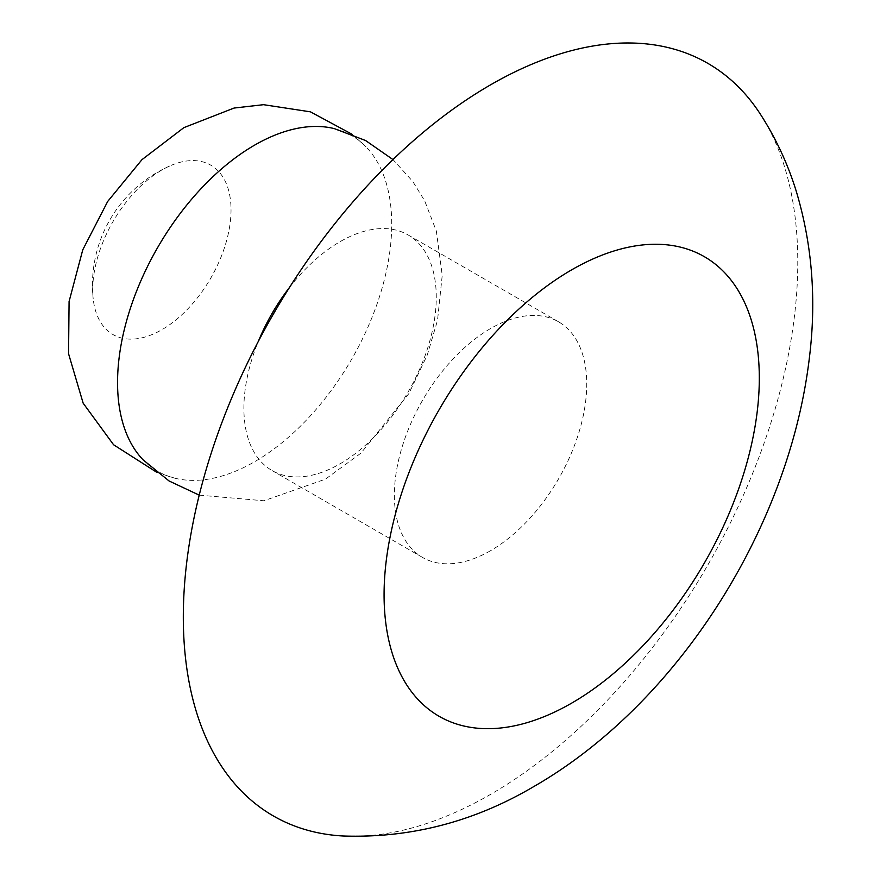 <?xml version="1.0" encoding="UTF-8"?>
<svg xmlns="http://www.w3.org/2000/svg" width="880" height="880" viewBox="0 0 880 880"><rect width="100%" height="100%" fill="white"/><g stroke="black" fill="none" stroke-linecap="round" stroke-linejoin="round"><path stroke-width="0.66" stroke-dasharray="4.4 3.3" d="M760.144 113.828A434.5 250.855 -60 0 1 490.545 794.387A434.5 250.855 -60 0 1 343.211 836M490.545 550.693A136.037 78.54 -60 0 1 422.532 557.436A136.037 78.54 -60 0 1 401.687 448.426A136.037 78.54 -60 0 1 490.545 328.548A136.037 78.54 -60 0 1 558.569 321.816A136.037 78.54 -60 0 1 579.414 430.815A136.037 78.54 -60 0 1 490.545 550.693M289.388 287.606A136.037 78.54 -60 0 1 340.076 241.681A136.037 78.54 -60 0 1 408.089 234.938A136.037 78.54 -60 0 1 428.945 343.948A136.037 78.54 -60 0 1 340.076 463.815A136.037 78.54 -60 0 1 272.063 470.558A136.037 78.54 -60 0 1 258.324 341.429M334.345 128.623A193.864 111.925 -60 0 1 366.157 146.982A193.864 111.925 -60 0 1 376.541 305.448A193.864 111.925 -60 0 1 254.639 461.714A193.864 111.925 -60 0 1 174.922 478.214A193.864 111.925 -60 0 1 143.11 459.855M92.719 289.795A97.801 56.463 -60 0 1 161.876 170.016A97.801 56.463 -60 0 1 169.884 165.924A97.801 56.463 -60 0 1 231.033 209.935A97.801 56.463 -60 0 1 161.876 329.714A97.801 56.463 -60 0 1 93.192 298.771A97.801 56.463 -60 0 1 92.719 289.795M422.532 557.436L272.063 470.558M199.221 495.143L263.879 500.764L325.413 479.182L360.954 453.134L408.87 393.591L427.284 354.992L437.525 320.331L442.233 275.319L436.359 231.143L424.688 200.827L412.808 181.511L392.964 159.566M174.922 478.214L157.036 472.472M169.884 165.924A130.108 130.108 0 0 0 93.192 298.771M352.242 134.365L366.157 146.982M558.569 321.816L408.089 234.938"/><path stroke-width="1.32" d="M343.211 836A434.5 250.855 -60 0 1 192.874 523.688A434.5 250.855 -60 0 1 490.545 84.854A434.5 250.855 -60 0 1 760.144 113.828C775.863 138.138 787.963 164.164 796.455 191.906C812.075 244.354 816.453 299.024 809.611 355.927C805.673 389.84 798.314 423.687 787.545 457.468C744.524 592.823 649.528 719.972 533.984 786.456C474.21 821.744 410.608 838.266 343.211 836M258.324 341.429A136.037 78.54 -60 0 1 289.388 287.606M199.221 495.143L169.004 480.931L143.11 459.855A193.864 111.925 -60 0 1 132.737 301.389A193.864 111.925 -60 0 1 254.639 145.123A193.864 111.925 -60 0 1 334.345 128.623L365.552 140.503L392.964 159.566M571.692 703.109A265.331 153.186 -60 0 1 384.076 594.792A265.331 153.186 -60 0 1 571.692 269.83A265.331 153.186 -60 0 1 759.308 378.147A265.331 153.186 -60 0 1 571.692 703.109M157.036 472.472L113.575 444.752L83.16 403.183L68.552 353.716L69.08 301.51L82.764 249.81L107.69 201.454L141.944 159.676L183.854 127.655L234.058 108.053L263.56 104.687L310.453 111.837L352.242 134.365"/></g></svg>
